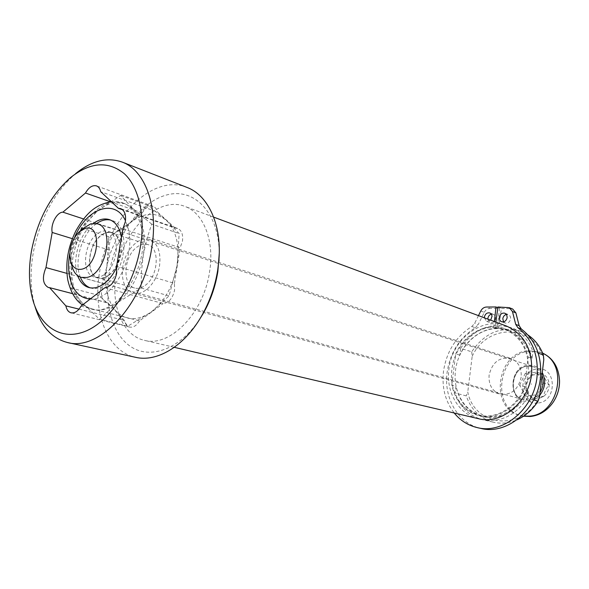 <?xml version="1.0" encoding="UTF-8"?>
<svg xmlns="http://www.w3.org/2000/svg" width="589" height="589" viewBox="0 0 589 589"><rect width="100%" height="100%" fill="white"/><g stroke="black" fill="none" stroke-linecap="round" stroke-linejoin="round"><path stroke-width="0.44" stroke-dasharray="2.94 2.21" d="M122.895 228.834L180.153 247.778L182.48 241.034C183.238 234.503 181.626 230.306 177.65 228.451L175.345 228.127L122.63 209.78M104.938 287.675L163.124 303.571C168.852 302.834 172.673 298.351 174.58 290.127L174.418 283.353L116.593 266.28M33.08 300.743L35.001 306.538C30.422 290.289 29.855 272.265 33.315 252.467C39.919 218.975 53.997 192.713 75.554 173.667L70.709 177.451M199.082 320.151C179.991 348.548 151.631 359.216 132.238 347.569C112.764 335.988 103.804 304.925 109.237 272.935C115.481 235.629 140.742 200.989 167.828 194.672C194.893 187.965 219.115 213.409 219.248 253.469M187.287 187.538C152.654 172.754 107.603 218.629 99.688 271.47C92.296 312.089 107.301 351.427 135.492 357.287M521.177 377.093C518.165 389.808 511.112 395.477 500.017 394.1C492.154 391.133 488.509 384.838 489.091 375.215C492.227 362.242 499.494 356.669 510.884 358.48C518.283 361.58 521.714 367.779 521.177 377.093M122.851 266.522C121.128 280.659 124.603 289.523 133.276 293.131C143.422 296.539 157.123 282.536 159.538 265.853C161.136 252.033 157.83 243.279 149.621 239.583C139.203 235.637 125.324 249.846 122.851 266.522M478.187 418.632C458.492 414.229 445.733 391.766 448.928 369.112C451.903 339.389 481.912 316.043 506.444 326.041M116.195 272.847C122.365 231.153 157.845 195.268 184.99 206.459C203.558 212.946 214.698 240.805 209.596 271.654C203.809 313.319 169.536 347.878 144.158 340.265C122.321 335.384 110.467 304.763 116.195 272.847M533.641 399.924L527.398 398.179L528.245 390.934C519.682 410.032 499.538 421.061 482.766 416.622C468.439 412.381 459.501 402.199 455.938 386.075L455.076 392.981L466.245 395.889C471.141 409.775 480.16 418.536 493.31 422.18C501.121 423.999 508.984 423.226 516.899 419.854M528.245 390.934L524.313 389.785C515.706 408.994 495.489 420.097 478.68 415.643C464.316 411.387 455.356 401.161 451.8 384.963L455.938 386.075M527.398 398.179C515.206 415.738 500.164 422.873 482.281 419.589C469.043 415.922 459.972 407.051 455.076 392.981M451.8 384.963L455.717 353.856C464.588 333.492 486.993 321.675 505.185 328.795C517.009 333.551 524.659 342.997 528.142 357.14L524.313 389.785M528.142 357.14L532.036 358.458L532.876 351.287L538.221 353.157M528.068 335.082L521 331.452C501.165 325.85 484.74 332.645 471.715 351.839L460.679 348.298L459.818 355.138C468.653 334.876 490.983 323.147 509.124 330.245C520.919 334.986 528.561 344.388 532.036 358.458M459.818 355.138L455.717 353.856M460.679 348.298C473.836 328.809 490.409 321.874 510.383 327.506C520.845 331.636 528.34 339.558 532.876 351.287M539.472 397.074C522.325 432.149 474.454 426.878 467.762 392.009L466.245 395.889M471.715 351.839L472.194 356.257L467.762 392.009M472.194 356.257C487.317 323.14 534.886 323.508 543.794 359.577M175.345 228.127L157.447 211.981L100.704 191.712M174.418 283.353L180.153 247.778M81.032 306.133L139.534 320.843L163.124 303.571M79.014 309.137L124.36 320.401L107.772 302.805L72.55 293.631M66.903 273.377L103.826 283.589L109.502 250.111L72.344 238.67M83.535 218.939L119.913 230.873L142.236 212.96L110.217 201.703M142.236 212.96C145.483 207.534 149.127 205.333 153.169 206.356C155.282 207.188 156.711 209.066 157.447 211.981M109.502 250.111C107.596 242.344 113.787 230.844 119.913 230.873M107.772 302.805L106.506 302.636C100.822 299.345 99.931 292.998 103.826 283.589M139.534 320.843C136.641 325.636 133.342 327.712 129.639 327.072C126.966 326.291 125.207 324.068 124.36 320.401M503.551 321.859L505.067 323.022C507.924 323.56 509.772 322.176 510.619 318.87L510.457 316.911L509.544 315.343L508.388 314.57L506.444 314.416M487.854 319.128L490.129 322.684C492.919 323.192 494.731 321.815 495.563 318.553L495.408 316.61L494.502 315.049L493.354 314.29L491.388 314.173M484.357 317.824L486.632 321.395L490.725 320.195M478.474 315.638L474.631 323.398L471.811 326.505C455.982 336.555 446.543 351.486 443.495 371.291C441.691 387.393 445.262 401.293 454.215 413.007M471.811 326.505L475.345 327.756C459.56 337.747 450.158 352.605 447.132 372.322C443.488 398.017 458.139 423.594 480.705 428.38M507.556 307.311L510.987 308.68L501.394 308.356L498.618 328.699L508.359 330.679C525.152 338.233 532.935 352.885 531.698 374.626C529.224 401.146 503.654 421.893 482.376 415.827C464.331 411.704 452.61 391.118 455.525 370.326C457.992 347.753 477.237 328.154 497.293 328.662L499.443 308.327L489.945 308.386L486.462 307.031M495.864 322.102L495.135 327.432L504.898 329.413C521.736 336.989 529.526 351.699 528.274 373.544C525.771 400.189 500.127 421.054 478.791 414.973C460.708 410.835 448.98 390.161 451.91 369.281C454.406 346.604 473.703 326.902 493.81 327.396L497.293 328.662M493.81 327.396L494.429 321.572M480.764 310.999L484.268 312.332L478.158 324.664L474.631 323.398M484.268 312.332C485.616 309.843 487.508 308.526 489.945 308.386M510.987 308.68L512.695 309.041M475.345 327.756L478.158 324.664M495.135 327.432L498.618 328.699M497.838 307.694L499.443 308.327M497.933 306.994L501.394 308.356M531.197 383.675L531.212 384.455L531.197 383.675M537.639 398.908L531.815 397.708C528.083 395.462 526.117 391.928 525.911 387.106C525.992 382.254 527.862 378.352 531.506 375.399C535.305 372.712 539.171 372.3 543.095 374.162C546.886 376.349 548.904 379.89 549.147 384.779C549.081 389.712 547.181 393.658 543.463 396.625L537.639 398.908M536.756 396.92L531.815 397.708C528.731 393.857 526.765 390.323 525.911 387.106C526.64 382.902 528.502 378.999 531.506 375.399C534.23 374.641 538.096 374.229 543.095 374.162C543.986 377.306 546.003 380.847 549.147 384.779C546.165 388.372 544.265 392.318 543.463 396.625L536.756 396.92M523.584 416.202L521.721 415.79C490.696 409.245 497.558 353.481 529.32 351.184L541.048 352.458L542.616 353.083M537.705 403.016C518.129 405.468 517.775 370.319 537.19 369.001C556.892 365.879 557.614 402.059 537.705 403.016M523.761 416.077L520.345 415.444C489.29 408.891 496.174 353.025 527.972 350.713L539.708 351.986L542.705 353.282M71.74 265.352C69.627 251.253 73.375 238.972 82.983 228.495M519.608 385.243L525.241 373.433L536.896 372.167L542.97 382.872L537.234 394.821L525.528 395.926L519.608 385.243L525.911 387.106M525.241 373.433L531.506 375.399M536.896 372.167L543.095 374.162M542.97 382.872L549.147 384.779M537.234 394.821L543.463 396.625M525.528 395.926L531.815 397.708M108.84 275.004C122.159 265.595 124.213 235.865 111.925 232.927C108.295 231.838 104.547 232.817 100.675 235.872C87.496 245.62 85.641 275.092 98.223 277.817C101.625 278.73 105.166 277.794 108.84 275.004M145.211 285.393C158.419 276.381 160.193 247.557 147.891 244.582C144.253 243.478 140.513 244.398 136.677 247.328C123.587 256.664 122.026 285.267 134.631 288.021C138.04 288.934 141.566 288.058 145.211 285.393M104.879 274.113C118.382 264.542 120.495 234.334 108.059 231.367C104.378 230.255 100.579 231.256 96.662 234.37C83.307 244.288 81.392 274.224 94.137 276.977C97.575 277.898 101.161 276.948 104.879 274.113M108.891 275.262C122.379 265.727 124.463 235.622 112.02 232.648C108.339 231.543 104.547 232.537 100.623 235.629C87.282 245.51 85.405 275.343 98.149 278.104C101.588 279.024 105.173 278.074 108.891 275.262M116.747 267.134C121.231 257.025 122.799 247.108 121.459 237.382M93.467 223.334L92.37 224.195C79.228 234.54 71.821 260.345 77.645 275.615M90.11 287.807L91.207 288.161C96.228 289.464 101.47 288.065 106.918 283.964C127.01 269.887 130.235 224.932 111.866 220.455L110.607 220.087M96.53 223.577L94.711 224.961C81.297 235.467 73.964 261.995 80.325 277.11M99.622 319.29L116.916 303.033L141.146 288.006L141.485 271.315L143.304 254.956C144.901 245.046 144.761 235.917 142.884 227.568C140.933 219.292 137.561 212.923 132.775 208.447L125.155 203.757C116.217 200.849 107.029 203.22 97.597 210.862C84.978 221.994 76.784 237.345 72.992 256.914C71.402 266.199 71.365 274.908 72.881 283.051C74.457 291.15 77.446 297.651 81.834 302.547L99.622 319.29L127.835 326.173L116.121 311.279C125.906 320.88 137.59 321.13 151.182 312.023C164.618 301.465 173.254 285.967 177.09 265.536C178.592 255.921 178.379 247.041 176.435 238.906C174.41 230.851 170.994 224.623 166.172 220.22C155.629 211.76 143.922 212.423 131.045 222.215C118.522 232.927 110.46 247.792 106.845 266.81C103.981 285.871 107.065 300.692 116.121 311.279L98.871 295.376L106.845 266.81L108.847 236.719L131.045 222.215L147.891 205.303L166.172 220.22L179.144 233.561L177.09 265.536L169.08 295.884L151.182 312.023L127.835 326.173M151.697 224.114L132.775 208.447L120.598 195.474L97.597 210.862L81.319 227.921L76.46 242.094L72.992 256.914L71.357 270.056L70.864 285.717L70.901 287.962L81.834 302.547C85.007 306.008 88.703 308.29 92.915 309.402C100.586 311.279 108.582 309.151 116.916 303.033C130.478 292.056 139.269 276.027 143.304 254.956L146.794 239.186L151.697 224.114L179.144 233.561M120.598 195.474L147.891 205.303M81.319 227.921L108.847 236.719M70.901 287.962L98.871 295.376M141.146 288.006L169.08 295.884M541.983 375.296C540.216 371.004 537.33 368.154 533.317 366.733L527.634 366.152C511.23 367.161 507.394 396.014 523.275 399.644L528.083 400.078C532.942 399.504 536.918 396.971 540.003 392.465M539.664 395.44C536.535 398.915 532.861 400.873 528.642 401.323C507.99 403.936 507.696 366.689 528.164 365.246C534.194 364.782 538.906 367.227 542.292 372.594M141.264 227.015C138.165 214.477 132.26 206.533 123.55 203.183C96.699 191.926 62.648 245.098 71.24 282.602C74.214 297.018 80.884 305.816 91.258 308.989C117.285 318.332 151.292 263.909 141.264 227.015M90.161 299.079C111.814 301.472 135.963 258.151 128.417 229.342L125.479 220.757M74.582 237.522L69.789 253.358M177.65 228.451L120.693 208.609M133.276 293.131L500.017 394.1M213.645 217.12L184.99 206.459M482.766 416.622L478.68 415.643M493.31 422.18L482.281 419.589M174.27 347.326L144.158 340.265M509.124 330.245L505.185 328.795M521 331.452L510.383 327.506M149.621 239.583L510.884 358.48M153.169 206.356L96.508 185.896M106.506 302.636L48.327 287.491M129.639 327.072L71.033 312.803M501.607 321.727L505.067 323.022M486.632 321.395L490.129 322.684M478.791 414.973L482.376 415.827M504.898 329.413L508.359 330.679M489.871 312.958L493.354 314.29M504.942 313.23L508.388 314.57M97.502 223.849L533.317 366.733L527.751 366.167C511.399 366.999 507.689 396.471 523.275 399.644L81.164 277.39M520.345 415.444L521.721 415.79M70.341 260.11L70.717 261.516M78.882 232.11L79.773 231.33M539.708 351.986L541.048 352.458M147.891 244.582L111.925 232.927M112.02 232.648L108.059 231.367M111.866 220.455L109.532 219.668M125.155 203.757L111.387 201.732M92.915 309.402L82.512 304.992M91.207 288.161L88.829 287.52M98.149 278.104L94.137 276.977M134.631 288.021L98.223 277.817"/><path stroke-width="0.88" d="M122.63 209.78L118.389 208.3L100.704 191.712C100.012 188.671 98.613 186.735 96.508 185.896C92.488 184.902 88.806 187.273 85.479 193.015L62.89 212.165C56.78 212.239 50.411 224.365 52.193 232.464L45.971 267.59C41.929 277.493 42.717 284.134 48.327 287.491L49.594 287.653L65.865 305.868C66.653 309.704 68.376 312.015 71.033 312.803C74.729 313.429 78.065 311.206 81.032 306.133L104.938 287.675C110.703 286.821 114.605 282.05 116.644 273.384L116.593 266.28L122.895 228.834L125.339 221.722C126.201 214.845 124.654 210.479 120.693 208.609L118.389 208.3M140.41 246.791C145.527 215.788 138.835 187.103 124.338 173.696C108.258 160.768 90.382 162.012 70.709 177.451C50.757 195.084 37.703 219.469 31.541 250.605C28.331 268.996 28.839 285.709 33.08 300.743C41.009 328.08 62.979 341.517 87.165 330.51C111.314 319.643 134.277 284.192 140.41 246.791M75.554 173.667C91.604 160.635 107.235 156.807 122.438 162.181C145.336 170.538 158.75 207.151 151.623 248.543C143.333 304.704 99.04 351.736 67.411 342.503C51.825 338.373 41.024 326.387 35.001 306.538M219.248 253.469L217.856 271.551C215.412 286.74 210.45 300.861 202.977 313.908L199.082 320.151M67.411 342.503L135.492 357.287C156.895 362.5 184.269 346.325 201.445 316.234C209.64 301.929 215.073 286.453 217.753 269.799L218.998 258.711C221.56 224.114 207.924 195.29 187.287 187.538L122.438 162.181M213.645 217.12L506.444 326.041C524.556 334.265 532.935 350.161 531.595 373.728C528.893 402.537 501.224 425.089 478.187 418.632L174.27 347.326M516.899 419.854C525.462 416.04 532.5 409.804 538.022 401.153L539.472 397.074L543.794 359.577L543.352 354.946C540.098 346.376 535.003 339.75 528.068 335.082M533.641 399.924L538.022 401.153M538.221 353.157L543.352 354.946M65.865 305.868L79.014 309.137M72.55 293.631L49.594 287.653M45.971 267.59L66.903 273.377M72.344 238.67L52.193 232.464M62.89 212.165L83.535 218.939M110.217 201.703L85.479 193.015M506.444 314.416C504.427 314.99 503.212 316.426 502.8 318.708L503.551 321.859M499.339 317.39C499.185 319.51 499.943 320.953 501.607 321.727C504.471 322.264 506.326 320.872 507.181 317.545L506.731 314.887L504.942 313.23C502.064 312.663 500.194 314.055 499.339 317.39M491.388 314.173C489.459 314.776 488.296 316.183 487.891 318.399L487.854 319.128M490.725 320.195L492.087 316.05L491.255 313.989L489.871 312.958C487.059 312.428 485.233 313.804 484.394 317.096L484.357 317.824M454.215 413.007C460.333 420.531 467.968 425.391 477.112 427.577C503.043 434.527 534.017 409.112 537.035 376.68C538.721 355.336 532.346 339.021 517.915 327.72L515.728 324.392L512.445 311.507L509.264 307.672L497.933 306.994L495.864 322.102M477.112 427.577L480.705 428.38C506.577 435.308 537.448 410.025 540.437 377.748C542.108 356.514 535.74 340.265 521.331 329.008L517.915 327.72M494.429 321.572L495.982 306.972L486.462 307.031C484.018 307.178 482.119 308.496 480.764 310.999L478.474 315.638M509.264 307.672L512.695 309.041L515.868 312.855L512.445 311.507M515.728 324.392L519.152 325.688L515.868 312.855M519.152 325.688L521.331 329.008M495.982 306.972L497.838 307.694M542.616 353.083C553.226 358.259 558.865 367.551 559.55 380.958C559.543 388.828 557.349 396.022 552.961 402.552C546.945 410.901 539.355 415.554 530.21 416.511L523.584 416.202M542.705 353.282C569.269 364.775 558.195 415.517 528.841 416.158L523.761 416.077M84.882 228.539L78.882 232.11C71.593 240.076 68.744 249.405 70.341 260.11C72.211 267.134 75.988 270.167 81.672 269.21C99.283 265.985 102.515 222.613 84.882 228.539M79.773 231.33L82.983 228.495L90.92 223.768L97.502 223.849C115.179 228.031 105.968 274.503 86.738 277.471L81.164 277.39C76.467 275.88 73.323 271.868 71.74 265.352L70.717 261.516M77.645 275.615C79.986 282.013 83.712 285.982 88.829 287.52C93.85 288.824 99.092 287.417 104.54 283.309C109.429 279.458 113.493 274.069 116.747 267.134M121.459 237.382C119.788 227.943 115.812 222.038 109.532 219.668C104.378 218.048 99.026 219.27 93.467 223.334M110.607 220.087C106.049 219.101 101.352 220.264 96.53 223.577M80.325 277.11C82.504 282.543 85.766 286.107 90.11 287.807M540.003 392.465C543.389 386.899 544.045 381.171 541.983 375.296M542.292 372.594C546.165 380.487 545.281 388.099 539.664 395.44M125.479 220.757C115.046 197.749 86.156 208.432 74.582 237.522M69.789 253.358C68.287 261.56 68.191 269.239 69.517 276.403C72.55 290.532 79.434 298.093 90.161 299.079M218.99 261.435L218.998 258.711M202.977 313.908L201.445 316.234M559.55 380.958C559.572 388.836 557.371 396.029 552.961 402.552M111.387 201.732C93.813 204.729 84.882 215.464 75.959 230.667C67.904 246.924 65.165 263.276 67.742 279.723M67.772 279.893C70.577 292.026 75.495 300.39 82.512 304.992"/></g></svg>
